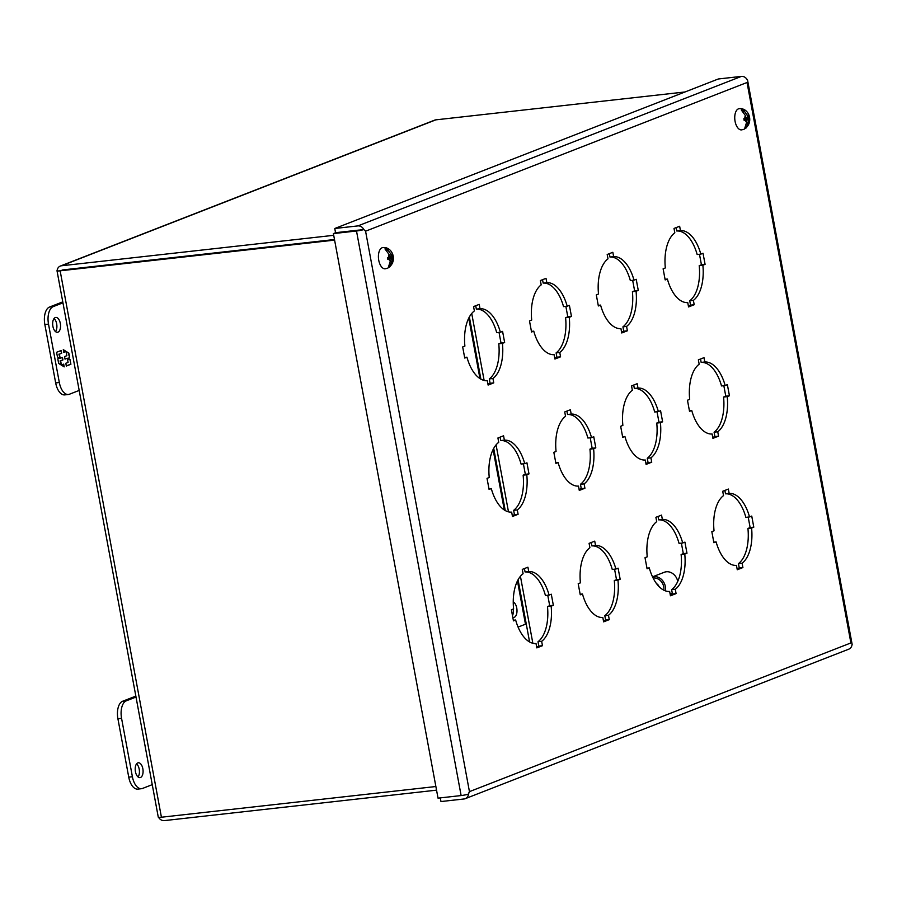 <?xml version="1.0" encoding="UTF-8"?>
<svg xmlns="http://www.w3.org/2000/svg" width="897" height="897" viewBox="0 0 897 897"><rect width="100%" height="100%" fill="white"/><g stroke="black" fill="none" stroke-linecap="round" stroke-linejoin="round"><path stroke-width="1.35" d="M741.494 129.897A10.674 5.55 -96.4 0 1 734.946 120.557A10.674 5.55 -96.4 0 1 738.444 108.851A10.674 5.55 -96.4 0 1 739.117 108.683C749.287 107.449 754.612 123.304 743.815 129.359L741.494 129.897M746.652 122.194L746.203 119.75L745.194 120.142A3.779 1.962 -96.4 0 0 746.652 122.194L744.701 128.45A9.598 4.99 83.6 0 0 745.542 128.271A9.598 4.99 83.6 0 0 746.338 127.811L746.091 126.477M745.194 120.142L744.174 120.467L743.848 118.718L744.869 118.393A3.779 1.962 -96.4 0 1 745.418 115.556L741.281 109.983A9.598 4.99 83.6 0 1 742.066 109.524A9.598 4.99 83.6 0 1 742.907 109.344L747.055 114.917A3.779 1.962 -96.4 0 1 748.513 116.969L749.051 116.7L749.376 118.449L748.838 118.718A3.779 1.962 -96.4 0 1 748.289 121.555L746.338 127.811M749.376 118.449L746.562 118.763L746.338 117.496M747.055 114.917L747.504 117.361L748.513 116.969M747.504 117.361L745.788 117.552M743.321 111.564L742.907 109.344M744.869 118.393L745.878 118L745.418 115.556M746.203 119.75L744.106 119.985M744.869 119.895L747.829 119.11L748.289 121.555M748.838 118.718L747.829 119.11M744.79 119.458L746.562 118.763M500.369 332.26L502.589 331.397L504.641 342.497L502.432 343.36A36.183 18.815 -96.4 0 1 492.946 378.523L493.754 382.873L488.114 385.071L487.306 380.72A36.183 18.815 -96.4 0 1 466.945 357.185L464.736 358.049L462.673 346.96L464.893 346.096A36.183 18.815 -96.4 0 1 474.367 310.934L473.56 306.583L479.211 304.375L480.018 308.725A36.183 18.815 -96.4 0 1 500.369 332.26L496.714 332.675A36.183 18.815 83.6 0 0 476.352 309.14L475.724 305.731M487.934 384.129L490.098 383.277L489.291 378.926A36.183 18.815 83.6 0 0 498.777 343.764L500.986 342.901L499.046 332.406M567.184 306.213L569.404 305.35L571.456 316.45L569.247 317.314A36.183 18.815 -96.4 0 1 559.762 352.476L560.569 356.827L554.929 359.024L554.122 354.674A36.183 18.815 -96.4 0 1 533.76 331.15L531.551 332.002L529.488 320.913L531.708 320.05A36.183 18.815 -96.4 0 1 541.183 284.887L540.375 280.537L546.015 278.339L546.822 282.69A36.183 18.815 -96.4 0 1 567.184 306.213L563.529 306.628A36.183 18.815 83.6 0 0 543.167 283.093L542.539 279.696M554.75 358.082L556.914 357.241L556.106 352.891A36.183 18.815 83.6 0 0 565.592 317.717L567.801 316.854L565.861 306.37M634 280.167L636.208 279.303L638.272 290.404L636.063 291.267A36.183 18.815 -96.4 0 1 626.577 326.43L627.384 330.78L621.744 332.978L620.937 328.627A36.183 18.815 -96.4 0 1 600.575 305.103L598.355 305.967L596.303 294.866L598.512 294.003A36.183 18.815 -96.4 0 1 607.998 258.841L607.191 254.49L612.83 252.292L613.638 256.643A36.183 18.815 -96.4 0 1 634 280.167L630.344 280.582A36.183 18.815 83.6 0 0 609.982 257.047L609.355 253.649M621.565 332.036L623.729 331.195L622.922 326.844A36.183 18.815 83.6 0 0 632.407 291.682L634.616 290.819L632.665 280.324M700.815 254.131L703.024 253.268L705.087 264.357L702.867 265.22A36.183 18.815 -96.4 0 1 693.392 300.383L694.2 304.733L688.548 306.942L687.752 302.592A36.183 18.815 -96.4 0 1 667.39 279.057L665.17 279.92L663.118 268.82L665.327 267.956A36.183 18.815 -96.4 0 1 674.813 232.794L674.006 228.443L679.646 226.246L680.453 230.596A36.183 18.815 -96.4 0 1 700.815 254.131L697.16 254.535A36.183 18.815 83.6 0 0 676.798 231L676.17 227.603M688.38 305.989L690.544 305.148L689.737 300.798A36.183 18.815 83.6 0 0 699.212 265.635L701.432 264.772L699.481 254.277M524.734 463.671L526.943 462.807L528.995 473.908L526.786 474.771A36.183 18.815 -96.4 0 1 517.3 509.933L518.107 514.284L512.467 516.481L511.66 512.131A36.183 18.815 -96.4 0 1 491.298 488.596L489.089 489.459L487.026 478.359L489.246 477.507A36.183 18.815 -96.4 0 1 498.721 442.333L497.925 437.983L503.565 435.785L504.372 440.135A36.183 18.815 -96.4 0 1 524.734 463.671L521.079 464.074A36.183 18.815 83.6 0 0 500.717 440.55L500.078 437.142M512.288 515.528L514.452 514.687L513.645 510.337A36.183 18.815 83.6 0 0 523.13 475.175L525.339 474.311L523.4 463.816M591.538 437.624L593.758 436.761L595.81 447.861L593.601 448.724A36.183 18.815 -96.4 0 1 584.115 483.887L584.922 488.237L579.283 490.435L578.475 486.084A36.183 18.815 -96.4 0 1 558.113 462.549L555.905 463.413L553.841 452.323L556.062 451.46A36.183 18.815 -96.4 0 1 565.536 416.298L564.729 411.936L570.38 409.738L571.187 414.089A36.183 18.815 -96.4 0 1 591.538 437.624L587.883 438.028A36.183 18.815 83.6 0 0 567.521 414.504L566.893 411.095M579.103 489.493L581.267 488.641L580.46 484.29A36.183 18.815 83.6 0 0 589.946 449.128L592.155 448.265L590.215 437.77M658.353 411.577L660.573 410.714L662.625 421.814L660.416 422.678A36.183 18.815 -96.4 0 1 650.93 457.84L651.738 462.19L646.098 464.388L645.291 460.038A36.183 18.815 -96.4 0 1 624.929 436.503L622.72 437.366L620.657 426.277L622.866 425.413A36.183 18.815 -96.4 0 1 632.351 390.251L631.544 385.901L637.184 383.692L637.991 388.053A36.183 18.815 -96.4 0 1 658.353 411.577L654.698 411.992A36.183 18.815 83.6 0 0 634.336 388.457L633.708 385.048M645.918 463.446L648.083 462.605L647.275 458.244A36.183 18.815 83.6 0 0 656.761 423.081L658.97 422.218L657.019 411.723M725.168 385.531L727.377 384.667L729.44 395.768L727.232 396.631A36.183 18.815 -96.4 0 1 717.746 431.793L718.553 436.144L712.913 438.341L712.106 433.991A36.183 18.815 -96.4 0 1 691.744 410.467L689.524 411.331L687.472 400.23L689.681 399.367A36.183 18.815 -96.4 0 1 699.167 364.204L698.359 359.854L703.999 357.656L704.807 362.007A36.183 18.815 -96.4 0 1 725.168 385.531L721.513 385.945A36.183 18.815 83.6 0 0 701.151 362.41L700.523 359.013M712.734 437.4L714.898 436.559L714.09 432.208A36.183 18.815 83.6 0 0 723.565 397.035L725.785 396.182L723.834 385.688M549.087 595.081L551.296 594.218L553.348 605.307L551.139 606.17A36.183 18.815 -96.4 0 1 541.653 641.333L542.461 645.694L536.821 647.892L536.014 643.541A36.183 18.815 -96.4 0 1 515.652 620.006L513.443 620.87L511.391 609.769L513.6 608.906A36.183 18.815 -96.4 0 1 523.086 573.744L522.278 569.393L527.918 567.196L528.725 571.546A36.183 18.815 -96.4 0 1 549.087 595.081L545.432 595.485A36.183 18.815 83.6 0 0 525.07 571.95L524.431 568.552M536.653 646.939L538.805 646.098L537.998 641.747A36.183 18.815 83.6 0 0 547.484 606.585L549.693 605.722L547.753 595.227M615.903 569.034L618.111 568.171L620.163 579.271L617.955 580.124A36.183 18.815 -96.4 0 1 608.469 615.297L609.276 619.648L603.636 621.845L602.829 617.495A36.183 18.815 -96.4 0 1 582.467 593.96L580.258 594.823L578.195 583.723L580.415 582.859A36.183 18.815 -96.4 0 1 589.89 547.697L589.094 543.347L594.733 541.149L595.541 545.499A36.183 18.815 -96.4 0 1 615.903 569.034L612.247 569.438A36.183 18.815 83.6 0 0 591.885 545.914L591.246 542.506M603.457 620.892L605.621 620.051L604.813 615.701A36.183 18.815 83.6 0 0 614.299 580.538L616.508 579.675L614.568 569.18M682.707 542.988L684.927 542.124L686.979 553.225L684.77 554.088A36.183 18.815 -96.4 0 1 675.284 589.251L676.091 593.601L670.451 595.799L669.644 591.448A36.183 18.815 -96.4 0 1 649.282 567.913L647.073 568.776L645.01 557.687L647.23 556.824A36.183 18.815 -96.4 0 1 656.705 521.65L655.898 517.3L661.549 515.102L662.356 519.453A36.183 18.815 -96.4 0 1 682.707 542.988L679.051 543.391A36.183 18.815 83.6 0 0 658.69 519.868L658.062 516.459M670.272 594.846L672.436 594.005L671.629 589.654A36.183 18.815 83.6 0 0 681.115 554.492L683.323 553.628L681.384 543.134M749.522 516.941L751.742 516.078L753.794 527.178L751.585 528.041A36.183 18.815 -96.4 0 1 742.099 563.204L742.907 567.554L737.267 569.752L736.459 565.402A36.183 18.815 -96.4 0 1 716.098 541.866L713.889 542.73L711.826 531.641L714.034 530.777A36.183 18.815 -96.4 0 1 723.52 495.615L722.713 491.264L728.353 489.056L729.16 493.406A36.183 18.815 -96.4 0 1 749.522 516.941L745.867 517.356A36.183 18.815 83.6 0 0 725.505 493.821L724.877 490.412M737.087 568.81L739.251 567.958L738.444 563.608A36.183 18.815 83.6 0 0 747.93 528.445L750.139 527.582L748.188 517.087M363.801 229.587A6.458 0.751 169.5 0 1 356.501 231L461.125 795.561L438.028 798.139L333.392 233.59L335.534 232.749L363.801 229.587L365.572 231.191L747.033 82.502L850.905 642.936L469.445 791.636L365.572 231.191L363.823 229.531L359.125 230.114M480.018 308.725L476.352 309.14M504.641 342.497L500.986 342.901M502.432 343.36L498.777 343.764M492.946 378.523L489.291 378.926M493.754 382.873L490.098 383.277M466.945 357.185L464.624 357.455M546.822 282.69L543.167 283.093M571.456 316.45L567.801 316.854M569.247 317.314L565.592 317.717M559.762 352.476L556.106 352.891M560.569 356.827L556.914 357.241M533.76 331.15L531.439 331.408M613.638 256.643L609.982 257.047M638.272 290.404L634.616 290.819M636.063 291.267L632.407 291.682M626.577 326.43L622.922 326.844M627.384 330.78L623.729 331.195M600.575 305.103L598.254 305.361M680.453 230.596L676.798 231M705.087 264.357L701.432 264.772M702.867 265.22L699.212 265.635M693.392 300.383L689.737 300.798M694.2 304.733L690.544 305.148M667.39 279.057L665.058 279.315M504.372 440.135L500.717 440.55M528.995 473.908L525.339 474.311M526.786 474.771L523.13 475.175M517.3 509.933L513.645 510.337M518.107 514.284L514.452 514.687M491.298 488.596L488.977 488.854M571.187 414.089L567.521 414.504M595.81 447.861L592.155 448.265M593.601 448.724L589.946 449.128M584.115 483.887L580.46 484.29M584.922 488.237L581.267 488.641M558.113 462.549L555.792 462.818M637.991 388.053L634.336 388.457M662.625 421.814L658.97 422.218M660.416 422.678L656.761 423.081M650.93 457.84L647.275 458.244M651.738 462.19L648.083 462.605M624.929 436.503L622.608 436.772M704.807 362.007L701.151 362.41M729.44 395.768L725.785 396.182M727.232 396.631L723.565 397.035M717.746 431.793L714.09 432.208M718.553 436.144L714.898 436.559M691.744 410.467L689.412 410.725M528.725 571.546L525.07 571.95M553.348 605.307L549.693 605.722M551.139 606.17L547.484 606.585M541.653 641.333L537.998 641.747M542.461 645.694L538.805 646.098M515.652 620.006L513.331 620.264M595.541 545.499L591.885 545.914M620.163 579.271L616.508 579.675M617.955 580.124L614.299 580.538M608.469 615.297L604.813 615.701M609.276 619.648L605.621 620.051M582.467 593.96L580.146 594.218M662.356 519.453L658.69 519.868M686.979 553.225L683.323 553.628M684.77 554.088L681.115 554.492M675.284 589.251L671.629 589.654M676.091 593.601L672.436 594.005M649.282 567.913L646.961 568.171M729.16 493.406L725.505 493.821M753.794 527.178L750.139 527.582M751.585 528.041L747.93 528.445M742.099 563.204L738.444 563.608M742.907 567.554L739.251 567.958M716.098 541.866L713.777 542.136M468.2 794.215L469.445 791.636L468.436 794.148A6.458 0.751 -10.5 0 1 461.125 795.561M852.004 644.618L852.027 644.663A6.458 5.46 -111.3 0 1 848.809 649.159L465.251 798.678A6.458 5.46 68.7 0 1 464.085 798.969L440.976 801.548L440.292 797.882M358.654 230.114L335.545 232.704L334.772 228.488L718.318 78.981L741.427 76.391A6.458 5.46 -111.3 0 1 747.369 80.024L747.369 80.057M852.038 644.607A6.458 0.751 -10.5 0 0 852.15 644.427L747.515 79.878A6.458 0.751 169.5 0 1 747.403 80.057M741.427 76.391L357.869 225.909A6.458 5.46 68.7 0 1 363.823 229.531M468.469 794.181A6.458 5.46 68.7 0 1 465.251 798.678M356.501 231L333.392 233.59M357.869 225.909L334.772 228.488M140.493 777.497A7.479 3.891 -96.4 0 1 139.977 777.621A7.479 3.891 -96.4 0 1 135.346 771.14A7.479 3.891 -96.4 0 1 137.79 762.899A7.479 3.891 -96.4 0 1 138.306 762.764A7.479 3.891 -96.4 0 1 142.937 769.256A7.479 3.891 -96.4 0 1 140.493 777.497M136.008 697.047L126.286 700.837A14.957 7.77 83.6 0 0 121.566 718.34L132.397 776.735A14.957 7.77 83.6 0 0 141.479 788.698A14.957 7.77 83.6 0 0 142.522 788.441L152.255 784.651M135.839 696.106L122.631 701.252A14.957 7.77 83.6 0 0 117.911 718.744L128.742 777.15A14.957 7.77 83.6 0 0 137.824 789.113L141.479 788.698M138.048 776.948A7.479 3.891 83.6 0 0 139.349 770.175A7.479 3.891 83.6 0 0 136.579 763.852M57.957 332.17A7.479 3.891 -96.4 0 1 57.442 332.294A7.479 3.891 -96.4 0 1 52.811 325.813A7.479 3.891 -96.4 0 1 55.255 317.572A7.479 3.891 -96.4 0 1 55.771 317.437A7.479 3.891 -96.4 0 1 60.402 323.929A7.479 3.891 -96.4 0 1 57.957 332.17M79.183 390.43L69.461 394.22A14.957 7.77 -96.4 0 1 68.419 394.478L64.763 394.893A14.957 7.77 -96.4 0 1 55.67 382.918L44.85 324.523A14.957 7.77 -96.4 0 1 49.57 307.021L62.768 301.874M55.513 331.621A7.479 3.891 83.6 0 0 56.814 324.849A7.479 3.891 83.6 0 0 54.044 318.525M68.419 394.478A14.957 7.77 -96.4 0 1 59.325 382.514L48.505 324.109A14.957 7.77 -96.4 0 1 53.226 306.617L62.947 302.827M61.175 350.48L56.589 352.274L57.442 356.894L59.482 358.138L57.8 358.789L58.664 363.453L64.203 366.873L63.698 364.115L61.411 365.001L60.637 360.852L62.925 359.955L62.454 357.398L60.166 358.284L59.393 354.136L61.68 353.239L61.175 350.48M66.322 366.043L70.897 364.26L70.044 359.641L68.015 358.396L69.686 357.735L68.822 353.082L63.283 349.662L63.788 352.42L66.086 351.523L66.849 355.683L64.562 356.569L65.032 359.136L67.331 358.239L68.094 362.399L65.806 363.285L66.322 366.043M60.682 350.671L61.68 353.239M61.175 353.295L59.393 354.136M58.888 354.192L60.166 358.284M61.971 357.589L62.925 359.955M62.42 360.011L60.637 360.852M60.133 360.908L60.85 364.799M63.216 364.305L63.62 366.503M70.044 359.641L70.897 364.26M70.392 364.317L66.3 365.909M65.01 359.002L67.331 358.239M63.765 352.286L66.086 351.523M63.362 350.077L65.761 351.557M66.131 351.792L68.822 353.082M68.318 353.138L69.686 357.735M69.181 357.791L68.015 358.396M67.499 358.452L69.529 359.697M62.128 269.997L334.491 239.521M62.285 269.975L334.491 239.533M60.334 266.061L434.653 120.142A6.458 5.46 68.7 0 1 435.83 119.85L61.512 265.77A6.458 5.46 68.7 0 0 60.334 266.061A6.458 5.46 68.7 0 0 57.116 270.558A6.458 0.751 -10.5 0 0 57.004 270.748A6.458 0.751 -10.5 0 0 60.144 270.816L334.603 240.116M57.004 270.748L158.276 817.156A6.458 0.751 -10.5 0 0 161.415 817.223L435.875 786.523M435.83 119.85L684.96 91.976M61.512 265.77L333.718 235.317M158.578 817.313A6.458 5.46 -111.3 0 0 164.342 820.609L436.547 790.156M511.604 610.958A4.676 2.433 83.6 0 0 511.548 609.702M652.556 576.883A11.213 9.486 68.7 0 1 653.79 576.636A11.213 9.486 68.7 0 1 665.383 590.854M677.751 581.379A11.213 9.486 -111.3 0 0 666.258 571.781A11.213 9.486 -111.3 0 0 664.217 572.286L652.534 576.838M653.139 578.083A10.013 8.477 68.7 0 1 653.408 578.038A10.013 8.477 68.7 0 1 663.847 590.204M658.959 586.515A4.676 3.958 -111.3 0 0 656.57 583.7M513.252 601.943A7.927 4.115 -96.4 0 1 516.75 608.043A7.927 4.115 -96.4 0 1 513.689 617.45A7.927 4.115 -96.4 0 1 512.792 617.36M513.196 609.063A7.927 4.115 -96.4 0 1 512.479 615.678M518.085 627.081L525.474 624.211L517.457 580.953M504.305 509.978L493.103 449.543M479.951 378.568L468.75 318.132M385.149 268.808A10.674 5.55 -96.4 0 1 378.612 259.457A10.674 5.55 -96.4 0 1 382.111 247.763A10.674 5.55 -96.4 0 1 382.772 247.583C392.942 246.35 398.268 262.216 387.482 268.259L385.149 268.808M390.307 261.094L389.859 258.661L388.861 259.054A3.779 1.962 -96.4 0 0 390.307 261.094L388.367 267.362A9.598 4.99 83.6 0 0 389.208 267.183A9.598 4.99 83.6 0 0 389.993 266.723L389.747 265.389M388.861 259.054L387.84 259.379L387.515 257.63L388.536 257.293A3.779 1.962 -96.4 0 1 389.085 254.468L384.936 248.884A9.598 4.99 83.6 0 1 385.732 248.424A9.598 4.99 83.6 0 1 386.573 248.245L390.711 253.829A3.779 1.962 -96.4 0 1 392.168 255.88L392.707 255.6L392.494 257.63A3.779 1.962 -96.4 0 1 391.944 260.466L389.993 266.723M393.032 257.349L390.229 257.663L389.993 256.396M390.711 253.829L391.17 256.273L392.168 255.88M391.17 256.273L389.455 256.464M386.988 250.476L386.573 248.245M388.536 257.293L389.533 256.901L389.085 254.468M389.859 258.661L387.762 258.897M388.524 258.807L391.496 258.022L391.944 260.466M392.494 257.63L391.496 258.022M388.446 258.358L390.229 257.663M132.397 776.735L128.742 777.15M121.566 718.34L117.911 718.744M126.286 700.837L122.631 701.252M53.226 306.617L49.57 307.021M44.85 324.523L48.505 324.109M55.67 382.918L59.325 382.514M529.589 641.96L518.074 579.787M505.235 510.55L493.709 448.377M480.882 379.139L469.355 316.966M471.721 313.468L484.133 380.451M496.075 444.878L508.487 511.851M520.428 576.289L532.852 643.261M60.144 270.816L161.415 817.223M670.126 594.049L672.29 593.209"/></g></svg>
